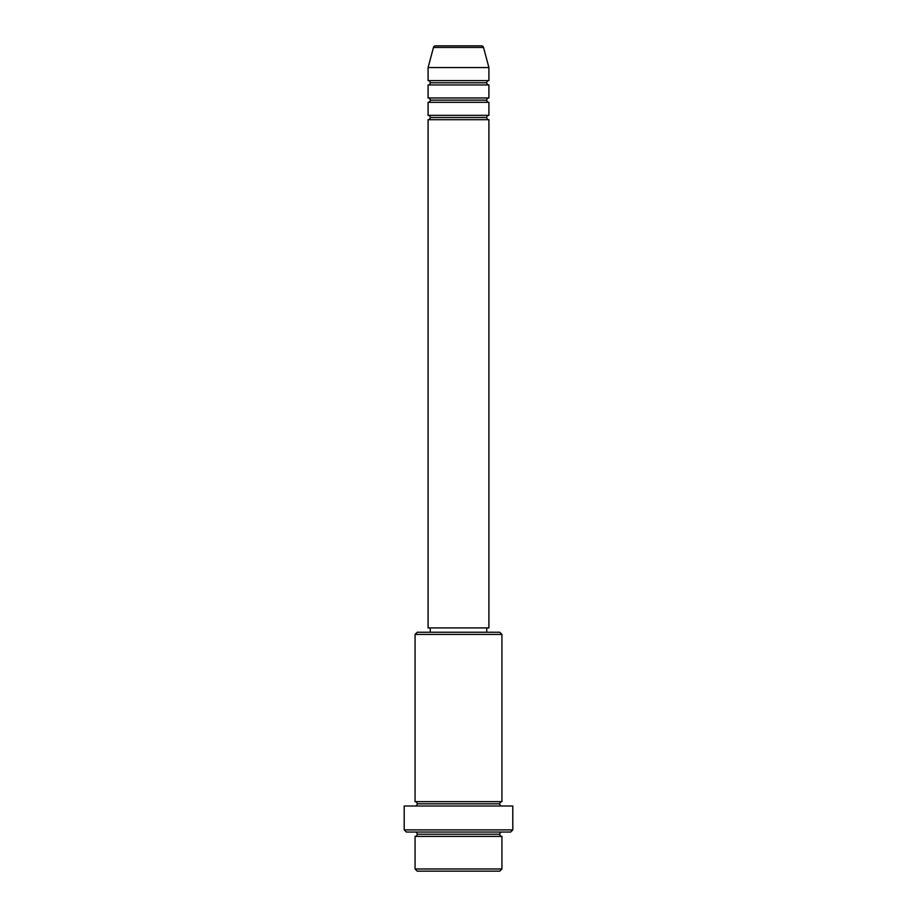 <?xml version="1.0" encoding="UTF-8"?>
<svg xmlns="http://www.w3.org/2000/svg" width="917" height="917" viewBox="0 0 917 917"><rect width="100%" height="100%" fill="white"/><g stroke="black" fill="none" stroke-linecap="round" stroke-linejoin="round"><path stroke-width="1.38" d="M481.425 45.85L435.575 45.85A2.166 2.166 0 0 0 433.477 47.455L483.523 47.455A2.166 2.166 0 0 0 481.425 45.85L435.575 45.85A2.166 2.166 0 0 0 433.477 47.455L428.09 67.571L488.91 67.571L483.523 47.455L433.477 47.455L428.09 67.571L428.09 80.604A2.166 2.166 0 0 1 430.268 82.771A2.166 2.166 0 0 1 428.09 84.949L428.09 97.97A2.166 2.166 0 0 1 430.268 100.148A2.166 2.166 0 0 1 428.09 102.314L428.09 115.347A2.166 2.166 0 0 1 430.268 117.525A2.166 2.166 0 0 1 428.09 119.691L428.09 627.904L488.91 627.904L488.91 119.691A2.166 2.166 0 0 1 486.732 117.525A2.166 2.166 0 0 1 488.91 115.347L488.91 102.314A2.166 2.166 0 0 1 486.732 100.148A2.166 2.166 0 0 1 488.91 97.97L488.91 84.949A2.166 2.166 0 0 1 486.732 82.771A2.166 2.166 0 0 1 488.91 80.604L488.91 67.571L428.09 67.571L428.09 80.604L488.91 80.604A2.166 2.166 0 0 0 486.732 82.771L430.268 82.771A2.166 2.166 0 0 0 428.09 80.604L488.91 80.604L488.91 67.571L483.523 47.455A2.166 2.166 0 0 0 481.425 45.85M415.069 868.984L417.235 871.15L499.765 871.15L501.931 868.984L415.069 868.984L501.931 868.984L501.931 836.396A2.166 2.166 0 0 1 499.765 834.229A2.166 2.166 0 0 1 501.931 832.051A2.166 2.166 0 0 0 499.765 834.229L417.235 834.229A2.166 2.166 0 0 1 415.069 836.396L415.069 868.984L415.069 836.396A2.166 2.166 0 0 0 417.235 834.229A2.166 2.166 0 0 0 415.069 832.051A2.166 2.166 0 0 1 417.235 834.229L499.765 834.229A2.166 2.166 0 0 0 501.931 836.396L415.069 836.396L501.931 836.396L501.931 868.984L499.765 871.15L417.235 871.15L415.069 868.984M501.931 634.415L499.765 632.249L417.235 632.249L415.069 634.415L501.931 634.415L415.069 634.415L415.069 801.653A2.166 2.166 0 0 1 417.235 803.819A2.166 2.166 0 0 1 415.069 805.997A2.166 2.166 0 0 0 417.235 803.819L499.765 803.819A2.166 2.166 0 0 1 501.931 801.653L501.931 634.415L501.931 801.653A2.166 2.166 0 0 0 499.765 803.819A2.166 2.166 0 0 0 501.931 805.997A2.166 2.166 0 0 1 499.765 803.819L417.235 803.819A2.166 2.166 0 0 0 415.069 801.653L501.931 801.653L415.069 801.653L415.069 634.415L417.235 632.249L499.765 632.249L501.931 634.415M404.202 829.885L406.38 832.051L510.62 832.051L512.798 829.885L404.202 829.885L512.798 829.885L512.798 805.997L404.202 805.997L404.202 829.885L404.202 805.997L512.798 805.997L512.798 829.885L510.62 832.051L406.38 832.051L404.202 829.885M428.09 115.347L488.91 115.347A2.166 2.166 0 0 0 486.732 117.525L430.268 117.525A2.166 2.166 0 0 0 428.09 115.347L428.09 102.314A2.166 2.166 0 0 0 430.268 100.148A2.166 2.166 0 0 0 428.09 97.97L488.91 97.97A2.166 2.166 0 0 0 486.732 100.148L430.268 100.148L486.732 100.148A2.166 2.166 0 0 0 488.91 102.314L428.09 102.314L488.91 102.314L488.91 115.347L428.09 115.347M488.91 119.691L428.09 119.691A2.166 2.166 0 0 0 430.268 117.525L486.732 117.525A2.166 2.166 0 0 0 488.91 119.691L488.91 627.904L428.09 627.904L428.09 119.691L488.91 119.691M486.732 632.249L486.732 627.904L486.732 632.249M430.268 627.904L430.268 632.249L430.268 627.904M488.91 84.949L428.09 84.949A2.166 2.166 0 0 0 430.268 82.771L486.732 82.771A2.166 2.166 0 0 0 488.91 84.949L488.91 97.97L428.09 97.97L428.09 84.949L488.91 84.949"/></g></svg>
